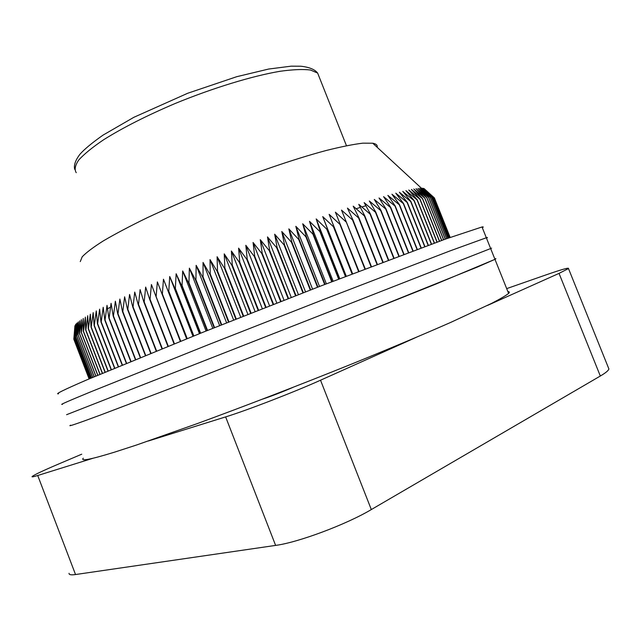 <?xml version="1.0" encoding="UTF-8"?>
<svg xmlns="http://www.w3.org/2000/svg" width="641" height="641" viewBox="0 0 641 641"><rect width="100%" height="100%" fill="white"/><g stroke="black" fill="none" stroke-linecap="round" stroke-linejoin="round"><path stroke-width="0.96" d="M293.137 387.3C282.184 392.028 271.952 395.986 262.425 399.175M69.052 573.286C68.859 574.753 71.023 575.169 75.534 574.536L275.614 545.403C298.073 542.494 346.244 524.506 371.315 509.563L600.321 376.027C605.601 372.918 608.461 370.57 608.902 368.976L608.365 367.638M92.793 458.331L37.723 475.502C33.484 476.816 31.617 477.16 32.13 476.535C34.077 474.877 43.147 470.606 59.341 463.707L81.744 454.197M416.682 337.142L320.524 380.217C294.363 392.028 246.617 410.472 225.632 416.898L148.295 441.016M506.686 288.618L545.691 275.005C561.572 269.492 569.168 267.345 568.479 268.555L559.04 273.387L487.408 305.469M83.282 458.203C80.165 461.512 90.533 459.517 114.394 452.201L136.541 445.014L196.811 423.765C243.772 406.562 299.651 385.033 351.492 364.12C389.792 348.576 423.885 334.225 450.879 322.335L491.591 303.385C500.292 298.882 505.965 295.557 508.601 293.41C509.747 292.256 509.507 291.655 507.88 291.615M482.344 227.787C483.618 226.978 483.514 226.706 482.016 226.97L486.327 237.755L449.926 250.943L325.716 298.682L207.812 344.93L91.118 391.683L207.812 344.93L325.716 298.682L449.926 250.943L486.327 237.755C487.769 237.346 487.825 237.474 486.487 238.148C487.825 237.474 487.769 237.346 486.327 237.755L490.645 248.548C492.032 247.987 492.024 247.979 490.637 248.516C492.024 247.979 492.032 247.987 490.645 248.548L66.592 414.695L490.645 248.548L494.964 259.341L477.128 267.169L335.708 324.058L181.483 384.255L100.148 415.16C76.816 423.789 66.976 427.122 70.614 425.167C66.976 427.122 76.816 423.789 100.148 415.16L181.483 384.255L335.708 324.058L435.696 284.163L494.964 259.341C496.294 258.644 496.238 258.491 494.788 258.892C496.238 258.491 496.294 258.644 494.964 259.341L508.601 293.41M482.016 226.97L445.231 239.165L320.724 286.014L202.885 332.286L86.607 379.969C63.788 389.84 54.445 394.439 58.571 393.782M91.118 391.683C68.13 401.146 58.619 405.328 62.578 404.239C58.619 405.328 68.13 401.146 91.118 391.683M449.509 237.627L433.468 197.42L424.005 188.542L434.39 197.917L450.15 237.402L434.39 197.917M434.021 197.62L449.926 237.482L434.021 197.62M448.828 237.875L432.643 197.3L423.252 188.334L433.42 197.412L449.469 237.643M422.772 189.456L422.275 188.214L432.587 197.3L448.78 237.891M446.737 238.62L430.271 197.34L421.065 188.182L431.505 197.276L447.843 238.228M445.319 239.125L428.717 197.508L419.615 188.238L430.183 197.348L446.657 238.644M443.652 239.726L426.922 197.765L417.932 188.398L428.621 197.516L445.231 239.165M441.737 240.415L424.879 198.125L416.001 188.646L426.81 197.789L443.548 239.766M439.566 241.2L422.579 198.59L413.838 188.999L424.751 198.149L441.617 240.463M437.146 242.082L420.039 199.151L411.434 189.44L422.435 198.622L439.43 241.256M434.462 243.059L417.243 199.816L408.782 189.984L419.879 199.191L436.994 242.138M431.529 244.133L414.19 200.585L405.897 190.633L417.067 199.864L434.302 243.115M428.348 245.295L410.889 201.458L402.764 191.379L414.006 200.633L431.353 244.197M424.911 246.561L407.347 202.436L399.391 192.228L410.689 201.514L428.148 245.367M421.217 247.915L403.55 203.518L395.785 193.173L407.131 202.492L424.695 246.641M417.283 249.373L399.511 204.695L391.939 194.223L403.317 203.582L420.993 248.003M413.1 250.927L395.233 205.985L387.869 195.369L399.271 204.767L417.043 249.461M408.678 252.57L390.722 207.372L383.558 196.619L394.976 206.065L412.844 251.024M404.014 254.309L385.97 208.862L379.031 197.973L390.441 207.46L408.405 252.674M399.127 256.136L380.994 210.456L374.28 199.423L385.682 208.958L403.734 254.413M394.007 258.059L375.794 212.147L369.312 200.97L380.69 210.552L398.83 256.248M388.67 260.07L370.378 213.934L364.144 202.612L375.474 212.251L393.694 258.179M383.118 262.161L364.753 215.817L358.768 204.343L370.049 214.046L388.35 260.19M377.365 264.332L358.928 217.796L353.199 206.17L364.417 215.937L382.781 262.289M371.411 266.592L352.911 219.863L347.438 208.093L358.575 217.916L377.02 264.469M365.274 268.924L341.509 210.096L352.55 219.983L371.051 266.728M358.96 271.335L335.403 212.187L346.34 222.147L364.905 269.068M352.614 273.755L329.137 214.358L339.954 224.39L358.575 271.48M346.26 276.191L322.727 216.602L333.416 226.714L352.085 273.955M339.762 278.683L316.181 218.926L326.718 229.109L345.435 276.503M333.128 281.231L309.499 221.321L319.883 231.585L338.64 279.107M326.381 283.827L302.712 223.781L312.92 234.125L331.709 281.776M319.522 286.479L295.822 226.305L305.845 236.729L324.666 284.492M312.568 289.163L288.843 228.885L298.666 239.397L317.511 287.256M305.533 291.895L281.784 231.513L291.399 242.122L310.268 290.061M298.426 294.652L274.66 234.197L284.059 244.886L302.945 292.897M291.262 297.44L267.489 236.922L276.664 247.698L295.549 295.773M284.059 300.252L260.286 239.686L269.22 250.551L288.113 298.666M276.824 303.073L253.059 242.474L261.744 253.435L280.638 301.582M269.581 305.909L245.824 245.295L254.253 256.352L273.138 304.515M262.337 308.754L238.596 248.139L246.761 259.285L265.63 307.456M255.102 311.59L231.393 251L239.277 262.241L258.139 310.404M247.907 314.427L224.222 253.868L231.834 265.198L250.663 313.345M240.744 317.255L217.099 256.737L224.422 268.162L243.227 316.269M233.645 320.059L210.04 259.613L217.075 271.127L235.848 319.186M226.61 322.848L203.053 262.473L209.791 274.084L228.533 322.086M219.663 325.604L196.154 265.326L202.604 277.024L221.297 324.955M212.812 328.328L189.367 268.162L195.513 279.949L214.158 327.791M206.065 331.012L182.685 270.975L188.534 282.849L207.123 330.596M199.447 333.657L176.139 273.763L181.675 285.718L200.216 333.352M192.957 336.253L169.721 276.519L174.961 288.554L193.438 336.06M186.611 338.801L163.463 279.228L186.811 338.72M174.4 343.712L156.124 296.639L157.357 281.904L180.337 341.324M168.263 346.188L150.066 299.283L151.42 284.524L174.031 343.856M162.309 348.592L144.193 301.871L145.667 287.096L149.714 299.435L167.902 346.332M156.556 350.931L138.528 304.395L140.107 289.612L143.856 302.023L161.965 348.736M151.004 353.183L133.064 306.855L134.73 292.072L138.2 304.547L156.22 351.068M145.667 355.362L127.815 309.242L129.57 294.459L132.751 306.999L150.683 353.319M140.555 357.454L122.8 311.55L124.618 296.783L127.519 309.379L145.363 355.483M135.66 359.457L118 313.786L119.875 299.043L122.503 311.686L140.259 357.574M130.996 361.364L113.441 315.941L115.364 301.222L117.728 313.914L135.379 359.569M126.573 363.191L109.122 318.008L111.077 303.321L113.177 316.069L130.732 361.476M122.391 364.921L105.044 319.995L107.023 305.348L108.874 318.128L126.317 363.295M118.449 366.548L101.214 321.894L103.201 307.287L104.812 320.115L122.151 365.017M114.755 368.086L97.632 323.705L99.619 309.146L100.99 322.006L118.224 366.644M111.31 369.52L94.299 325.42L96.278 310.917L97.424 323.809L114.547 368.174M108.113 370.859L91.222 327.046L93.185 312.608L94.107 325.524L111.109 369.601M105.172 372.084L88.394 328.577L90.333 314.202L91.046 327.142L107.928 370.931M102.48 373.222L85.83 330.019L87.721 315.709L88.234 328.665L105.004 372.157M100.036 374.248L83.506 331.357L85.357 317.127L85.686 330.099L102.328 373.286M97.841 375.169L81.447 332.607L83.242 318.457L83.378 331.437L99.9 374.304M95.902 375.995L79.636 333.753L81.367 319.691L81.335 332.671L97.72 375.225M94.211 376.716L78.074 334.81L79.74 320.829L79.532 333.817L95.797 376.043M92.761 377.333L76.76 335.764L78.346 321.878L77.994 334.866L94.115 376.756M91.559 377.845L75.694 336.629L77.192 322.84L76.696 335.82L92.689 377.365M90.597 378.254L74.869 337.398L76.279 323.705L75.638 336.677L91.495 377.87M89.123 378.887L73.819 339.137L74.925 325.756L73.923 338.68L89.363 378.783L73.939 338.648L75.598 324.474L74.829 337.438L90.549 378.278M89.868 378.567L74.284 338.071L89.836 378.583M73.819 339.137L89.115 378.887M89.091 378.903L73.939 339.53M180.714 341.164L162.365 293.939L163.463 279.228M187.196 338.56L168.783 291.182L169.721 276.519M193.838 335.9L175.354 288.386L176.139 273.763M200.625 333.192L182.076 285.549L182.685 270.975M207.54 330.427L188.943 282.681L189.367 268.162M214.575 327.623L195.93 279.78L196.154 265.326M221.722 324.787L203.029 276.856L203.053 262.473M228.965 321.91L210.224 273.907L210.04 259.613M236.281 319.018L217.507 270.951L217.099 256.737M243.668 316.101L224.863 267.986L224.222 253.868M251.104 313.169L232.274 265.021L231.393 251M258.579 310.228L239.726 262.065L238.596 248.139M266.079 307.287L247.202 259.108L245.824 245.295M273.579 304.347L254.693 256.176L253.059 242.474M281.079 301.414L262.185 253.267L260.286 239.686M288.554 298.498L269.661 250.383L267.489 236.922M295.99 295.597L277.104 247.53L274.66 234.197M303.377 292.729L284.5 244.726L281.784 231.513M310.701 289.892L291.831 241.953L288.843 228.885M317.936 287.088L299.099 239.237L295.822 226.305M325.083 284.324L306.27 236.577L302.712 223.781M332.126 281.615L313.337 233.973L309.499 221.321M339.041 278.955L320.292 231.433L316.181 218.926M345.828 276.351L322.727 216.602M352.47 273.811L329.137 214.358M447.899 238.204L431.577 197.276L422.275 188.214M182.076 285.549L181.675 285.718M188.943 282.681L188.534 282.849M195.93 279.78L195.513 279.949M203.029 276.856L202.604 277.024M210.224 273.907L209.791 274.084M217.507 270.951L217.075 271.127M224.863 267.986L224.422 268.162M232.274 265.021L231.834 265.198M239.726 262.065L239.277 262.241M247.202 259.108L246.761 259.285M254.693 256.176L254.253 256.352M262.185 253.267L261.744 253.435M269.661 250.383L269.22 250.551M277.104 247.53L276.664 247.698M284.5 244.726L284.059 244.886M291.831 241.953L291.399 242.122M299.099 239.237L298.666 239.397M306.27 236.577L305.845 236.729M313.337 233.973L312.92 234.125M320.292 231.433L319.883 231.585M327.118 228.965L326.718 229.109M377.172 147.294C377.629 145.203 376.163 143.848 372.774 143.223L362.79 143.167C353.327 144.305 341.044 146.773 325.94 150.555C293.682 159.192 249.734 174.256 206.602 191.659C185.313 200.457 165.458 209.182 147.021 217.82C129.843 226.201 115.324 233.869 103.441 240.832C93.29 247.234 86.206 252.57 82.184 256.833L80.269 261.608M365.434 205.873L361.828 206.971M360.026 207.524L356.148 208.734M110.564 307.143L108.209 308.417M76.239 172.685C74.252 169.544 75.109 165.29 78.811 159.929C84.227 153.992 92.536 147.238 103.722 139.682C122.944 127.647 146.853 115.54 175.442 103.377C213.277 87.865 252.209 76.023 279.933 71.303C292.809 69.516 302.977 69.084 310.452 70.005L317.64 73.074L319.458 77.657M37.723 475.502L75.534 574.536M225.632 416.898L275.614 545.403M320.524 380.217L371.315 509.563M559.04 273.387L600.321 376.027M74.677 169.328C73.683 165.17 75.446 160.138 79.981 154.217C84.436 149.169 92.128 142.799 103.049 135.115L133.849 117.311L187.725 93.249L236.745 76.696L268.651 69.044L291.158 66.167L300.829 66.223C309.218 67.137 314.819 69.42 317.64 73.074L346.46 145.715M568.479 268.555L608.902 368.976M372.774 143.223L426.698 193.077"/></g></svg>
